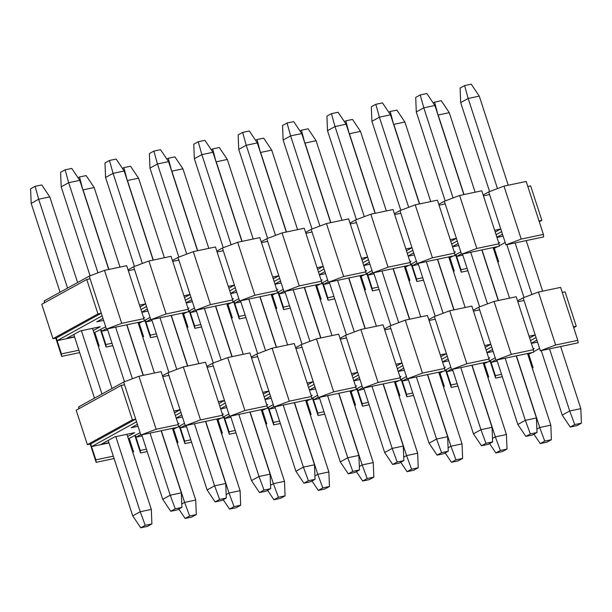 <?xml version="1.0" encoding="UTF-8"?>
<svg xmlns="http://www.w3.org/2000/svg" width="612" height="612" viewBox="0 0 612 612"><rect width="100%" height="100%" fill="white"/><g stroke="black" fill="none" stroke-linecap="round" stroke-linejoin="round"><path stroke-width="0.92" d="M543.67 236.913L543.402 234.411L521.21 239.093L505.94 244.869L543.67 236.913M467.117 268.37L460.943 269.67L461.211 272.164L467.889 270.756M497.816 262.043L498.673 261.714L497.77 261.905M505.94 244.869L501.641 231.627L496.064 234.694M461.417 253.796L456.636 256.428L462.81 255.127M493.471 248.663L497.801 246.582M499.231 245.794L505.175 242.513M498.673 242.719L499.744 242.49L498.772 243.025M496.898 237.257L502.475 234.189M503.118 236.163L496.959 237.464M483.159 194.968L488.736 191.9L504.005 186.125L526.19 181.45L543.402 234.411M483.442 195.848L489.592 194.547L488.736 191.9M521.21 239.093L504.005 186.125M489.592 194.547L501.641 231.627M494.626 230.273L500.777 228.972L495.207 232.047M456.017 254.508L460.943 269.67M455.558 254.76L461.211 272.164M498.673 261.714L494.366 248.472M527.827 186.484L530.65 185.887L541.842 220.32L539.019 220.917M439.049 205.204L445.207 203.903L456.391 238.336L450.241 239.629M394.663 214.56L400.814 213.267L411.998 247.692L405.848 248.992M350.271 223.923L356.429 222.623L367.613 257.055L361.463 258.348M305.885 233.279L312.036 231.986L323.228 266.411L317.07 267.712M261.5 242.643L267.651 241.342L278.835 275.775L272.684 277.068M217.107 251.999L223.258 250.698L234.45 285.131L228.291 286.424M172.722 261.355L178.872 260.062L190.057 294.487L183.906 295.787M128.329 270.718L134.487 269.418L145.671 303.85L139.521 305.143M539.279 221.728L541.842 220.32M450.814 241.411L456.391 238.336L461.555 254.225L476.825 248.449L459.612 195.488L444.343 201.256L445.207 203.903M406.429 250.767L411.998 247.692L417.162 263.581L432.432 257.813L415.227 204.844L399.957 210.62L400.814 213.267M362.036 260.123L367.613 257.055L372.777 272.944L388.046 267.169L370.834 214.2L355.564 219.976L356.429 222.623M317.651 269.487L323.228 266.411L328.384 282.3L343.661 276.532L326.448 223.564L311.179 229.332L312.036 231.986M273.258 278.843L278.835 275.775L283.999 291.664L299.268 285.888L282.055 232.92L266.786 238.695L267.651 241.342M228.873 288.206L234.45 285.131L239.613 301.02L254.883 295.244L237.67 242.283L222.401 248.051L223.258 250.698M184.48 297.562L190.057 294.487L195.22 310.376L210.49 304.608L193.285 251.639L178.008 257.415L178.872 260.062M140.094 306.918L145.671 303.85L150.835 319.739L166.104 313.964L148.892 261.003L133.623 266.771L134.487 269.418M44.783 302.626L44.232 300.936L44.439 302.818M55.776 338.122L61.713 356.398L61.445 353.904L56.281 338.015L101.278 313.206L97.951 313.91L86.766 279.477L41.769 304.286L52.953 338.711L97.951 313.91M74.595 336.983L57.138 340.662L102.143 315.853L89.237 276.134L44.232 300.936M102.143 315.853L106.442 329.095L121.712 323.327L104.507 270.359L89.237 276.134M104.507 270.359L126.692 265.677L143.904 318.645L144.172 321.139L106.442 329.095M102.977 318.416L96.773 321.843L103.619 320.397M93.973 332.897L105.677 326.747M74.519 336.745L66.769 338.375L80.271 330.931L100.246 326.724L93.223 330.595M94.875 332.706L99.175 345.948L98.318 346.27M100.445 329.631L106.105 347.042L105.83 344.541L100.904 329.378M107.704 329.998L101.531 331.306L106.304 328.667M140.959 309.573L146.528 306.497M143.904 318.645L121.712 323.327M61.713 356.398L79.675 352.611M99.175 345.948L98.272 346.14M78.902 350.225L61.445 353.904M133.623 266.771L128.046 269.846M148.892 261.003L171.085 256.321L188.289 309.29L188.565 311.783L150.835 319.739M147.362 309.06L141.785 312.135M141.854 312.334L148.005 311.034M138.358 323.534L142.695 321.453M144.126 320.665L150.07 317.391M143.56 317.59L144.631 317.36L143.659 317.896M139.261 323.35L143.56 336.592L142.703 336.914M144.837 320.275L150.491 337.679L150.223 335.185L145.296 320.022M152.09 320.642L145.916 321.943L150.697 319.311M185.344 300.209L190.921 297.141M188.289 309.29L166.104 313.964M106.105 347.042L112.784 345.635M143.56 336.592L142.657 336.776M112.004 343.24L105.83 344.541M178.008 257.415L172.439 260.483M193.285 251.639L215.47 246.965L232.682 299.926L232.95 302.427L195.22 310.376M191.755 299.704L186.178 302.772M186.239 302.971L192.398 301.678M182.743 314.178L187.081 312.097M188.511 311.309L194.455 308.027M187.953 308.234L189.024 308.004L188.052 308.54M183.646 313.987L187.953 327.229L187.096 327.558M189.223 310.911L194.876 328.323L194.608 325.829L189.682 310.659M196.483 311.286L190.309 312.587L195.083 309.955M229.73 290.853L235.306 287.778M232.682 299.926L210.49 304.608M150.491 337.679L157.169 336.271M187.953 327.229L187.05 327.42M156.389 333.884L150.223 335.185M222.401 248.051L216.824 251.127M237.67 242.283L259.863 237.601L277.068 290.57L277.343 293.064L239.613 301.02M236.14 290.34L230.563 293.416M230.632 293.615L236.783 292.322M227.136 304.822L231.474 302.733M232.897 301.945L238.848 298.671M232.338 298.87L233.409 298.648L232.438 299.184M228.039 304.631L232.338 317.873L231.481 318.194M233.616 301.555L239.269 318.959L239.001 316.465L234.075 301.303M240.868 301.923L234.694 303.223L239.468 300.591M274.122 281.489L279.699 278.422M277.068 290.57L254.883 295.244M194.876 328.323L201.555 326.915M232.338 317.873L231.435 318.064M200.782 324.528L194.608 325.829M266.786 238.695L261.217 241.771M282.055 232.92L304.248 228.245L321.461 281.206L321.728 283.708L283.999 291.664M280.526 280.985L274.956 284.052M275.017 284.259L281.168 282.958M271.521 295.458L275.859 293.377M277.29 292.59L283.234 289.308M276.723 289.514L277.802 289.285L276.831 289.82M272.424 295.267L276.731 308.509L275.867 308.838M278.001 292.199L283.654 309.603L283.387 307.109L278.46 291.947M285.253 292.567L279.087 293.867L283.861 291.236M318.508 272.133L324.085 269.058M321.461 281.206L299.268 285.888M239.269 318.959L245.947 317.552M276.731 308.509L275.828 308.7M245.167 315.165L239.001 316.465M311.179 229.332L305.602 232.407M326.448 223.564L348.641 218.882L365.846 271.85L366.121 274.344L328.384 282.3M324.918 271.621L319.342 274.696M319.41 274.895L325.561 273.602M315.914 286.102L320.244 284.022M321.675 283.234L327.627 279.952M321.116 280.151L322.187 279.929L321.216 280.464M316.817 285.911L321.116 299.153L320.26 299.475M322.386 282.836L328.047 300.247L327.772 297.746L322.845 282.583M329.646 283.203L323.473 284.503L328.246 281.872M362.901 262.778L368.47 259.702M365.846 271.85L343.661 276.532M283.654 309.603L290.333 308.196M321.116 299.153L320.214 299.345M289.56 305.809L283.387 307.109M355.564 219.976L349.988 223.051M370.834 214.2L393.026 209.526L410.239 262.494L410.507 264.988L372.777 272.944M369.304 262.265L363.735 265.34M363.796 265.539L369.946 264.239M360.3 276.739L364.637 274.658M366.068 273.87L372.012 270.596M365.502 270.795L366.573 270.565L365.601 271.101M361.202 276.548L365.509 289.79L364.645 290.119M366.779 273.48L372.433 290.884L372.165 288.39L367.238 273.227M374.031 273.847L367.858 275.148L372.639 272.516M407.286 253.414L412.863 250.339M410.239 262.494L388.046 267.169M328.047 300.247L334.726 298.84M365.509 289.79L364.607 289.981M333.945 296.445L327.772 297.746M399.957 210.62L394.38 213.687M415.227 204.844L437.412 200.162L454.624 253.131L454.892 255.625L417.162 263.581M413.697 252.901L408.12 255.977M408.189 256.176L414.339 254.883M404.693 267.383L409.023 265.302M410.453 264.514L416.405 261.232M409.895 261.431L410.966 261.209L409.994 261.745M405.595 267.192L409.895 280.434L409.038 280.755M411.165 264.116L416.826 281.528L416.55 279.034L411.624 263.864M418.424 264.483L412.251 265.792L417.024 263.152M451.679 244.058L457.248 240.983M454.624 253.131L432.432 257.813M372.433 290.884L379.111 289.476M409.895 280.434L408.992 280.625M378.338 287.089L372.165 288.39M444.343 201.256L438.766 204.332M459.612 195.488L481.805 190.806L499.017 243.775L499.285 246.269L461.555 254.225M458.082 243.545L452.505 246.621M452.574 246.82L458.725 245.519M449.078 258.027L453.416 255.938M454.846 255.15L460.79 251.876M454.28 252.075L455.351 251.853L454.379 252.389M449.981 257.836L454.28 271.078L453.423 271.399M499.017 243.775L476.825 248.449M416.826 281.528L423.504 280.12M454.28 271.078L453.377 271.261M422.724 277.726L416.55 279.034M86.766 279.477L90.094 278.781M52.953 338.711L56.281 338.015M35.098 186.354L38.686 199.237L31.181 203.368L30.6 188.833L35.098 186.354L41.761 184.946L49.779 196.896L38.686 199.237L67.549 288.084M115.821 436.631L140.225 511.739L151.317 509.398L126.914 434.291M112.027 388.475L92.496 328.353M77.609 282.537L49.779 196.896M81.396 330.694L101.975 394.013M108.209 440.441L132.72 515.878L140.225 511.739L145.243 525.341L151.898 523.933L151.317 509.398M145.243 525.341L140.745 527.819L147.4 526.419L151.898 523.933M31.181 203.368L60.053 292.215M73.792 334.504L94.47 398.152M132.72 515.878L140.745 527.819M78.053 177.786L79.491 176.99L86.147 175.59L94.171 187.54L83.071 189.873L108.921 269.425M79.491 176.99L82.903 189.972M161.323 430.718L184.61 502.383L195.71 500.042L172.423 428.377M154.438 373.022L138.006 322.447M120.013 267.084L94.171 187.54M126.906 324.781L143.338 375.363M181.764 503.951L184.61 502.383L189.636 515.985L196.291 514.577L195.71 500.042M189.636 515.985L185.13 518.463L191.793 517.056L196.291 514.577M178.842 509.085L185.13 518.463M122.438 168.422L123.876 167.634L130.532 166.227L138.557 178.176L127.457 180.517L153.306 260.069M123.876 167.634L127.288 180.609M205.716 421.354L229.003 493.02L240.095 490.679L216.809 419.021M198.823 363.666L182.391 313.084M164.406 257.728L138.557 178.176M171.291 315.425L187.731 365.999M226.149 494.588L229.003 493.02L234.021 506.621L240.677 505.221L240.095 490.679M234.021 506.621L229.523 509.1L236.178 507.7L240.677 505.221M223.227 499.729L229.523 509.1M166.831 159.066L168.269 158.279L174.925 156.871L182.95 168.82L171.85 171.161L197.699 250.706M168.269 158.279L171.681 171.253M250.101 411.998L273.388 483.664L284.488 481.323L261.202 409.658M243.216 354.302L226.777 303.728M208.791 248.373L182.95 168.82M215.684 306.069L232.116 356.643M270.542 485.232L273.388 483.664L278.406 497.265L285.07 495.858L284.488 481.323M278.406 497.265L273.908 499.744L280.571 498.336L285.07 495.858M267.612 490.373L273.908 499.744M211.217 149.71L212.655 148.915L219.31 147.515L227.335 159.457L216.235 161.798L242.084 241.35M212.655 148.915L216.067 161.889M294.494 402.642L317.773 474.3L328.873 471.967L305.587 400.302M287.602 344.946L271.17 294.364M253.184 239.009L227.335 159.457M260.069 296.705L276.502 347.287M314.928 475.868L317.773 474.3L322.799 487.902L329.455 486.502L328.873 471.967M322.799 487.902L318.301 490.388L324.957 488.98L329.455 486.502M312.005 481.009L318.301 490.388M255.609 140.347L257.04 139.559L263.703 138.151L271.72 150.101L260.628 152.442L286.477 231.994M257.04 139.559L260.46 152.533M338.88 393.279L362.166 464.944L373.259 462.603L349.98 390.938M331.995 335.583L315.555 285.008M297.57 229.653L271.72 150.101M304.462 287.349L320.895 337.923M359.32 466.512L362.166 464.944L367.185 478.546L373.848 477.138L373.259 462.603M367.185 478.546L362.687 481.024L369.342 479.624L373.848 477.138M356.391 471.653L362.687 481.024M299.995 130.991L301.433 130.195L308.088 128.795L316.113 140.737L305.013 143.078L330.863 222.63M301.433 130.195L304.845 143.17M383.265 383.923L406.552 455.588L417.652 453.247L394.365 381.582M376.38 326.227L359.948 275.645M341.963 220.289L316.113 140.737M348.848 277.986L365.28 328.567M403.706 457.156L406.552 455.588L411.578 469.182L418.233 467.782L417.652 453.247M411.578 469.182L407.072 471.668L413.735 470.261L418.233 467.782M400.784 462.289L407.072 471.668M344.388 121.627L345.818 120.839L352.481 119.432L360.499 131.381L349.406 133.722L375.248 213.274M345.818 120.839L349.238 133.814M427.658 374.559L450.945 446.224L462.037 443.884L438.758 372.226M420.765 316.863L404.333 266.289M386.348 210.933L360.499 131.381M393.241 268.63L409.673 319.204M448.099 447.793L450.945 446.224L455.963 459.826L462.626 458.419L462.037 443.884M455.963 459.826L451.465 462.305L458.12 460.905L462.626 458.419M445.169 452.934L451.465 462.305M388.773 112.271L390.211 111.476L396.867 110.076L404.892 122.025L393.791 124.358L419.641 203.911M390.211 111.476L393.623 124.458M472.043 365.203L495.33 436.869L506.43 434.528L483.143 362.862M465.158 307.507L448.726 256.933M430.733 201.57L404.892 122.025M437.626 259.266L454.058 309.848M492.484 438.437L495.33 436.869L500.356 450.47L507.011 449.063L506.43 434.528M500.356 450.47L495.85 452.949L502.513 451.541L507.011 449.063M489.562 443.578L495.85 452.949M433.158 102.915L434.597 102.12L441.26 100.72L449.277 112.662L438.184 115.002L464.026 194.555M434.597 102.12L438.008 115.094M516.436 355.847L539.723 427.505L550.815 425.164L527.529 353.507M509.544 298.151L493.111 247.569M475.126 192.214L449.277 112.662M482.011 249.91L498.451 300.484M536.869 429.073L539.723 427.505L544.741 441.107L551.397 439.707L550.815 425.164M544.741 441.107L540.243 443.585L546.899 442.185L551.397 439.707M533.947 434.214L540.243 443.585M65.102 169.815L68.682 182.697L61.185 186.836L60.603 172.293L65.102 169.815L71.757 168.415L79.782 180.356L68.682 182.697L97.966 272.83M150.039 433.097L170.22 495.2L181.32 492.867L161.14 430.756M143.154 375.401L126.722 324.819M108.737 269.464L79.782 180.356M115.622 327.16L132.391 378.759M141.77 434.841L162.723 499.338L170.22 495.2L175.246 508.802L181.902 507.402L181.32 492.867M175.246 508.802L170.74 511.28L177.404 509.88L181.902 507.402M61.185 186.836L90.094 275.805M107.345 328.904L124.511 381.743M162.723 499.338L170.74 511.28M109.487 160.459L113.075 173.341L105.57 177.472L104.989 162.937L109.487 160.459L116.15 159.051L124.167 171L113.075 173.341L142.359 263.474M194.432 423.733L214.613 485.844L225.706 483.503L205.525 421.4M187.54 366.045L171.108 315.463M153.122 260.108L124.167 171M160.015 317.804L176.776 369.403M186.155 425.485L207.108 489.975L214.613 485.844L219.632 499.446L226.295 498.038L225.706 483.503M219.632 499.446L215.133 501.924L221.789 500.524L226.295 498.038M105.57 177.472L134.479 266.45M151.738 319.548L168.904 372.379M207.108 489.975L215.133 501.924M153.88 151.095L157.46 163.978L149.963 168.116L149.374 153.581L153.88 151.095L160.535 149.695L168.56 161.637L157.46 163.978L186.744 254.11M238.818 414.378L258.998 476.488L270.099 474.147L249.918 412.037M231.933 356.681L215.5 306.107M197.508 250.752L168.56 161.637M204.4 308.448L221.169 360.047M230.54 416.122L251.501 480.619L258.998 476.488L264.024 490.082L270.68 488.682L270.099 474.147M264.024 490.082L259.519 492.568L266.182 491.161L270.68 488.682M149.963 168.116L178.872 257.086M196.123 310.192L213.29 363.023M251.501 480.619L259.519 492.568M198.265 141.739L201.853 154.622L194.348 158.753L193.767 144.218L198.265 141.739L204.928 140.332L212.945 152.281L201.853 154.622L231.137 244.754M283.211 405.022L303.391 467.124L314.484 464.783L294.303 402.681M276.318 347.325L259.886 296.743M241.901 241.388L212.945 152.281M248.786 299.084L265.554 350.684M274.933 406.766L295.887 471.263L303.391 467.124L308.41 480.726L315.065 479.318L314.484 464.783M308.41 480.726L303.912 483.205L310.567 481.805L315.065 479.318M194.348 158.753L223.258 247.73M240.516 300.829L257.675 353.66M295.887 471.263L303.912 483.205M242.658 132.376L246.238 145.258L238.741 149.397L238.152 134.862L242.658 132.376L249.313 130.976L257.338 142.925L246.238 145.258L275.522 235.391M327.596 395.658L347.777 457.768L358.877 455.427L338.696 393.317M320.711 337.962L304.271 287.388M286.286 232.032L257.338 142.925M293.179 289.728L309.94 341.328M319.319 397.402L340.28 461.899L347.777 457.768L352.795 471.37L359.458 469.962L358.877 455.427M352.795 471.37L348.297 473.849L354.96 472.441L359.458 469.962M238.741 149.397L267.651 238.366M284.901 291.473L302.068 344.304M340.28 461.899L348.297 473.849M287.043 123.02L290.623 135.902L283.127 140.033L282.545 125.498L287.043 123.02L293.699 121.612L301.724 133.561L290.623 135.902L319.915 226.035M371.989 386.302L392.162 448.405L403.262 446.064L383.081 383.961M365.096 328.606L348.664 278.024M330.679 222.669L301.724 133.561M337.564 280.365L354.333 331.964M363.712 388.046L384.665 452.543L392.162 448.405L397.188 462.006L403.844 460.607L403.262 446.064M397.188 462.006L392.69 464.485L399.345 463.085L403.844 460.607M283.127 140.033L312.036 229.01M329.287 282.109L346.453 334.948M384.665 452.543L392.69 464.485M331.429 113.664L335.016 126.546L327.512 130.677L326.93 116.142L331.429 113.664L338.092 112.256L346.109 124.205L335.016 126.546L364.301 216.671M416.374 376.938L436.555 439.049L447.647 436.708L427.474 374.605M409.482 319.242L393.049 268.668M375.064 213.313L346.109 124.205M381.957 271.009L398.718 322.608M408.097 378.683L429.05 443.18L436.555 439.049L441.573 452.651L448.236 451.243L447.647 436.708M441.573 452.651L437.075 455.129L443.731 453.722L448.236 451.243M327.512 130.677L356.421 219.654M373.68 272.753L390.846 325.584M429.05 443.18L437.075 455.129M375.822 104.3L379.402 117.183L371.905 121.321L371.323 106.779L375.822 104.3L382.477 102.9L390.502 114.842L379.402 117.183L408.686 207.315M460.759 367.582L480.94 429.685L492.04 427.352L471.86 365.242M453.874 309.886L437.442 259.312M419.457 203.949L390.502 114.842M426.342 261.645L443.111 313.252M452.49 369.327L473.443 433.824L480.94 429.685L485.966 443.287L492.622 441.887L492.04 427.352M485.966 443.287L481.468 445.773L488.124 444.366L492.622 441.887M371.905 121.321L400.814 210.291M418.065 263.397L435.231 316.228M473.443 433.824L481.468 445.773M420.207 94.944L423.795 107.827L416.29 111.958L415.709 97.423L420.207 94.944L426.87 93.537L434.887 105.486L423.795 107.827L453.079 197.959M505.152 358.227L525.333 420.329L536.426 417.988L516.245 355.886M498.26 300.53L481.828 249.948M463.842 194.593L434.887 105.486M470.735 252.289L487.496 303.889M496.875 359.971L517.828 424.46L525.333 420.329L530.352 433.931L537.015 432.523L536.426 417.988M530.352 433.931L525.853 436.41L532.509 435.01L537.015 432.523M416.29 111.958L445.199 200.935M462.458 254.034L479.624 306.864M517.828 424.46L525.853 436.41M464.6 85.581L468.18 98.463L460.683 102.602L460.102 88.067L464.6 85.581L471.255 84.181L479.28 96.122L468.18 98.463L497.464 188.595M549.538 348.863L569.718 410.973L580.819 408.632L560.638 346.522M542.653 291.167L526.221 240.593M508.228 185.237L479.28 96.122M515.12 242.933L531.889 294.533M541.26 350.607L562.221 415.104L569.718 410.973L574.745 424.567L581.4 423.167L580.819 408.632M574.745 424.567L570.239 427.054L576.902 425.646L581.4 423.167M460.683 102.602L489.592 191.571M506.843 244.678L524.01 297.508M562.221 415.104L570.239 427.054M578.095 342.842L577.82 340.349L555.635 345.023L540.365 350.798L578.095 342.842M501.534 374.307L495.36 375.607L495.628 378.101L502.307 376.694M532.233 367.973L533.09 367.651L532.188 367.843M540.365 350.798L536.058 337.556L530.482 340.632M495.835 359.734L491.061 362.365L497.227 361.065M527.888 354.6L532.226 352.512M533.649 351.724L539.6 348.45M533.09 348.649L534.161 348.427L533.19 348.962M531.315 343.194L536.892 340.119M537.535 342.1L531.384 343.393M517.576 300.905L523.153 297.83L538.422 292.062L560.615 287.38L577.82 340.349M517.859 301.777L524.01 300.477L523.153 297.83M555.635 345.023L538.422 292.062M524.01 300.477L536.058 337.556M529.043 336.202L535.202 334.909L529.625 337.985M490.434 360.437L495.36 375.607M489.975 360.69L495.628 378.101M533.09 367.651L528.791 354.409M562.252 292.421L565.075 291.825L576.259 326.25L573.436 326.846M473.474 311.133L479.624 309.84L490.809 344.265L484.658 345.566M429.081 320.497L435.231 319.196L446.423 353.629L440.273 354.922M384.696 329.853L390.846 328.56L402.03 362.985L395.88 364.285M340.303 339.216L346.461 337.916L357.645 372.348L351.495 373.641M295.917 348.572L302.068 347.279L313.252 381.704L307.102 383.005M251.532 357.936L257.683 356.635L268.867 391.06L262.716 392.361M207.139 367.292L213.29 365.991L224.482 400.424L218.323 401.717M162.754 376.648L168.904 375.355L180.089 409.78L173.938 411.08M573.696 327.665L576.259 326.25M485.232 347.341L490.809 344.265L495.972 360.154L511.242 354.386L494.037 301.418L478.76 307.193L479.624 309.84M440.847 356.697L446.423 353.629L451.587 369.518L466.857 363.742L449.644 310.781L434.375 316.549L435.231 319.196M396.461 366.06L402.03 362.985L407.194 378.874L422.464 373.106L405.259 320.137L389.989 325.913L390.846 328.56M352.068 375.416L357.645 372.348L362.809 388.238L378.078 382.462L360.866 329.493L345.596 335.269L346.461 337.916M307.683 384.78L313.252 381.704L318.416 397.593L333.685 391.825L316.481 338.857L301.211 344.625L302.068 347.279M263.29 394.136L268.867 391.06L274.031 406.957L289.3 401.181L272.088 348.213L256.818 353.988L257.683 356.635M218.905 403.499L224.482 400.424L229.638 416.313L244.915 410.537L227.702 357.576L212.433 363.344L213.29 365.991M174.512 412.855L180.089 409.78L185.252 425.669L200.522 419.901L183.317 366.932L168.04 372.708L168.904 375.355M79.2 408.556L78.657 406.873L78.856 408.747M90.194 444.052L96.138 462.335L95.862 459.834L90.698 443.945L135.703 419.144L132.376 419.84L121.184 385.415L76.186 410.224L87.371 444.649L132.376 419.84M109.013 442.912L91.563 446.592L136.56 421.79L123.655 382.064L78.657 406.873M136.56 421.79L140.867 435.033L156.137 429.257L138.924 376.288L123.655 382.064M138.924 376.288L161.117 371.614L178.321 424.583L178.597 427.077L140.867 435.033M137.394 424.353L131.19 427.773L138.037 426.327M128.39 438.827L140.102 432.684M108.936 442.675L101.187 444.312L114.689 436.869L134.663 432.653L127.64 436.524M129.293 438.643L133.592 451.886L132.735 452.207M134.87 435.568L140.523 452.972L140.255 450.478L135.329 435.316M142.122 435.935L135.948 437.236L140.722 434.604M175.376 415.502L180.953 412.427M178.321 424.583L156.137 429.257M96.138 462.335L114.092 458.549M133.592 451.886L132.689 452.069M113.319 456.154L95.862 459.834M168.04 372.708L162.471 375.776M183.317 366.932L205.502 362.25L222.714 415.219L222.982 417.721L185.252 425.669M181.779 414.99L176.21 418.065M176.271 418.264L182.422 416.971M172.775 429.471L177.113 427.39M178.543 426.602L184.487 423.32M177.977 423.527L179.056 423.297L178.084 423.833M173.678 429.28L177.985 442.522L177.128 442.843M179.255 426.204L184.908 443.616L184.64 441.122L179.714 425.952M186.507 426.579L180.341 427.88L185.115 425.248M219.762 406.146L225.338 403.071M222.714 415.219L200.522 419.901M140.523 452.972L147.201 451.564M177.985 442.522L177.082 442.713M146.421 449.177L140.255 450.478M212.433 363.344L206.856 366.42M227.702 357.576L249.895 352.894L267.1 405.863L267.375 408.357L229.638 416.313M226.172 405.634L220.595 408.709M220.664 408.908L226.815 407.607M217.168 420.115L221.498 418.027M222.929 417.239L228.88 413.964M222.37 414.163L223.441 413.942L222.47 414.477M218.071 419.924L222.37 433.166L221.513 433.487M223.648 416.849L229.301 434.252L229.033 431.758L224.099 416.596M230.9 417.216L224.726 418.516L229.5 415.885M264.155 396.783L269.731 393.715M267.1 405.863L244.915 410.537M184.908 443.616L191.587 442.208M222.37 433.166L221.468 433.357M190.814 439.814L184.64 441.122M256.818 353.988L251.241 357.064M272.088 348.213L294.28 343.539L311.493 396.499L311.76 399.001L274.031 406.957M270.558 396.278L264.988 399.345M265.05 399.552L271.2 398.251M261.553 410.751L265.891 408.671M267.322 407.883L273.266 404.601M266.755 404.807L267.827 404.578L266.855 405.113M262.456 410.56L266.763 423.802L265.899 424.131M268.033 407.493L273.686 424.896L273.419 422.402L268.492 407.24M275.285 407.86L269.119 409.16L273.893 406.529M308.54 387.427L314.117 384.351M311.493 396.499L289.3 401.181M229.301 434.252L235.98 432.845M266.763 423.802L265.86 423.994M235.199 430.458L229.033 431.758M301.211 344.625L295.634 347.7M316.481 338.857L338.666 334.175L355.878 387.144L356.146 389.637L318.416 397.593M314.95 386.914L309.374 389.989M309.442 390.188L315.593 388.895M305.946 401.396L310.276 399.315M311.707 398.519L317.659 395.245M311.148 395.444L312.219 395.222L311.248 395.757M306.849 401.204L311.148 414.446L310.292 414.768M312.418 398.129L318.079 415.54L317.804 413.039L312.877 397.877M319.678 398.496L313.505 399.797L318.278 397.165M352.933 378.071L358.502 374.995M355.878 387.144L333.685 391.825M273.686 424.896L280.365 423.489M311.148 414.446L310.246 414.638M279.592 421.102L273.419 422.402M345.596 335.269L340.02 338.344M360.866 329.493L383.058 324.819L400.271 377.788L400.539 380.282L362.809 388.238M359.336 377.558L353.759 380.633M353.828 380.832L359.978 379.532M350.332 392.032L354.669 389.951M356.1 389.163L362.044 385.889M355.534 386.088L356.605 385.858L355.633 386.394M351.234 391.841L355.534 405.083L354.677 405.412M356.811 388.773L362.465 406.177L362.197 403.683L357.27 388.521M364.063 389.14L357.89 390.441L362.671 387.809M397.318 368.707L402.895 365.632M400.271 377.788L378.078 382.462M318.079 415.54L324.758 414.133M355.534 405.083L354.639 405.274M323.978 411.738L317.804 413.039M389.989 325.913L384.413 328.981M405.259 320.137L427.444 315.455L444.656 368.424L444.924 370.918L407.194 378.874M403.729 368.195L398.152 371.27M398.213 371.469L404.371 370.176M394.725 382.676L399.055 380.595M400.485 379.807L406.429 376.525M399.927 376.724L400.998 376.502L400.026 377.038M395.62 382.485L399.927 395.727L399.07 396.048M401.197 379.409L406.858 396.821L406.582 394.319L401.656 379.157M408.456 379.777L402.283 381.085L407.057 378.445M441.703 359.351L447.28 356.276M444.656 368.424L422.464 373.106M362.465 406.177L369.143 404.769M399.927 395.727L399.024 395.918M368.37 402.382L362.197 403.683M434.375 316.549L428.798 319.625M449.644 310.781L471.837 306.099L489.042 359.068L489.317 361.562L451.587 369.518M448.114 358.839L442.537 361.914M442.606 362.113L448.757 360.812M439.11 373.312L443.448 371.232M444.878 370.444L450.822 367.169M444.312 367.368L445.383 367.139L444.411 367.674M440.013 373.129L444.312 386.371L443.455 386.692M445.59 370.053L451.243 387.457L450.975 384.963L446.049 369.801M452.842 370.421L446.668 371.721L451.442 369.09M486.096 349.988L491.673 346.92M489.042 359.068L466.857 363.742M406.858 396.821L413.528 395.413M444.312 386.371L443.409 386.555M412.756 393.019L406.582 394.319M478.76 307.193L473.191 310.261M494.037 301.418L516.222 296.743L533.434 349.704L533.702 352.206L495.972 360.154M492.507 349.483L486.93 352.55M486.991 352.757L493.142 351.456M483.495 363.956L487.833 361.876M489.263 361.088L495.207 357.806M488.705 358.012L489.776 357.783L488.804 358.318M484.398 363.765L488.705 377.007L487.848 377.336M533.434 349.704L511.242 354.386M451.243 387.457L457.921 386.05M488.705 377.007L487.802 377.199M457.141 383.663L450.975 384.963M121.184 385.415L124.511 384.711M87.371 444.649L90.698 443.945"/></g></svg>
